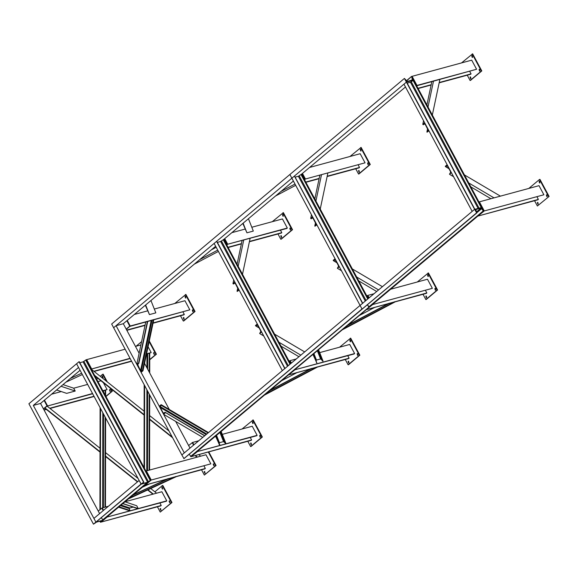 <?xml version="1.0" encoding="UTF-8"?>
<svg xmlns="http://www.w3.org/2000/svg" width="578" height="578" viewBox="0 0 578 578"><rect width="100%" height="100%" fill="white"/><g stroke="black" fill="none" stroke-linecap="round" stroke-linejoin="round"><path stroke-width="0.87" d="M182.973 311.968L184.31 314.461L183.818 314.865L153.047 323.225M145.02 325.4L126.849 330.334M184.31 314.461L153.105 322.929M145.085 325.103L126.719 330.089M126.293 329.301L130.216 326.014L127.225 320.429L130.216 326.014L189.822 309.83L184.946 300.726L154.312 309.042M147.571 310.87L134.334 314.468M126.864 320.725L129.761 326.137L130.216 326.014L129.725 326.418L189.822 309.83M226.786 244.993L227.703 244.227L286.825 228.454L287.317 228.043L282.432 218.939L251.798 227.255M224.358 238.938L227.255 244.35L287.317 228.043M231.821 232.681L245.058 229.083M227.703 244.227L224.712 238.642L227.703 244.227M228.137 247.514L241.366 243.923M249.385 241.749L281.305 233.079L281.797 232.674L280.46 230.181M228.007 247.276L241.423 243.627M249.45 241.452L281.797 232.674M257.123 435.342L197.062 451.649L191.058 456.685L197.517 451.526L256.639 435.754L257.123 435.342L252.246 426.239L222.299 434.367M188.616 445.537L192.633 442.423L193.919 444.822L192.633 442.423L198.767 440.754M251.611 439.974L191.506 456.562L251.119 440.378L251.611 439.974L250.274 437.481M304.527 179.772L305.444 178.999L365.058 162.823L360.173 153.719L309.562 167.454M302.099 173.718L304.996 179.122L365.058 162.823M305.444 178.999L302.453 173.422L305.444 178.999M305.878 182.294L319.107 178.703M327.134 176.528L359.054 167.858L359.538 167.454L358.201 164.961M305.748 182.056L319.172 178.407M327.191 176.232L359.538 167.454M432.358 288.335L372.297 304.635L366.286 309.678L372.745 304.512L432.358 288.335L427.474 279.232L390.67 289.224M366.849 296.008L367.868 295.409L369.154 297.815L367.868 295.409L373.995 293.747M426.839 292.967L366.741 309.555L426.354 293.371L426.839 292.967L425.502 290.474M354.617 353.555L294.549 369.862L288.545 374.898L295.004 369.739L354.126 353.967L354.617 353.555L349.733 344.452L319.677 352.609M289.108 361.228L290.12 360.636L291.413 363.035L290.12 360.636L296.254 358.967M312.929 354.444L316.823 362.839L313.355 354.083M349.098 358.187L289 374.775L348.606 358.598L349.098 358.187L347.761 355.694M469.733 71.397L471.07 73.883L470.579 74.295L439.15 82.827M431.13 85.002L418.118 88.535M471.07 73.883L439.215 82.531M431.188 84.713L417.988 88.297M476.583 69.259L471.706 60.155L412.092 76.332L416.976 85.436L416.485 85.847L476.583 69.259L416.976 85.436L412.092 76.332L411.644 76.455L416.521 85.558L416.976 85.436L416.615 85.739M407.201 83.124L410.467 82.235L413.624 80.154L406.399 82.119L403.957 84.164L472.175 211.382L474.617 209.337L476.727 213L475.846 209.489L481.069 208.073L483.295 210.891L484.277 210.948L479.393 201.845L478.945 201.968L483.822 211.071L477.818 216.114L484.277 210.948L543.884 194.772L539.007 185.668L479.393 201.845L484.277 210.948L543.884 194.772M538.364 199.403L478.266 215.991L537.88 199.807L538.364 199.403L537.034 196.91M252.543 421.875L252.962 423.407M253.012 422.294L252.752 423.537L252.297 421.875L253.012 422.294M259.869 435.53L260.281 437.062M260.338 435.949L260.071 437.192L259.623 435.53L260.338 435.949M250.859 443.088L251.271 444.619M251.329 443.507L251.062 444.749L250.614 443.088L251.329 443.507M242.066 428.999L253.186 419.931L262.34 436.997L251.076 446.447L250.628 446.57L247.796 441.281M252.738 420.054L261.892 437.12L262.34 436.997M261.892 437.12L250.628 446.57M185.242 296.362L185.661 297.894M185.711 296.781L185.451 298.024L185.003 296.362L185.711 296.781M192.568 310.018L192.98 311.549M193.038 310.437L192.77 311.679L192.322 310.018L193.038 310.437M183.558 317.575L183.97 319.107M184.028 317.994L183.761 319.237L183.313 317.575L184.028 317.994M174.773 303.486L185.892 294.419L195.039 311.484L183.782 320.935L183.327 321.057L180.495 315.769M185.437 294.542L194.591 311.607L195.039 311.484M194.591 311.607L183.327 321.057M282.729 214.575L283.148 216.107M283.206 214.994L282.938 216.237L282.49 214.575L283.206 214.994M290.055 228.231L290.467 229.762M290.524 228.65L290.264 229.892L289.809 228.231L290.524 228.65M281.045 235.788L281.464 237.32M281.515 236.207L281.255 237.45L280.8 235.788L281.515 236.207M272.26 221.699L283.379 212.632L292.526 229.697L281.269 239.148L280.814 239.27L277.982 233.982M282.924 212.755L292.078 229.82L292.526 229.697M292.078 229.82L280.814 239.27M350.03 340.088L350.449 341.62M350.499 340.507L350.239 341.75L349.791 340.088L350.499 340.507M357.356 353.743L357.768 355.275M357.825 354.162L357.558 355.405L357.11 353.743L357.825 354.162M348.346 361.301L348.758 362.832M348.816 361.72L348.548 362.962L348.101 361.301L348.816 361.72M339.561 347.212L350.68 338.144L359.827 355.21L348.57 364.66L348.115 364.783L345.283 359.494M350.225 338.267L359.379 355.333L359.827 355.21M359.379 355.333L348.115 364.783M427.778 274.868L428.19 276.4M428.247 275.287L427.98 276.53L427.532 274.868L428.247 275.287M435.097 288.523L435.516 290.055M435.566 288.942L435.306 290.185L434.851 288.523L435.566 288.942M426.087 296.081L426.506 297.612M426.557 296.5L426.297 297.742L425.841 296.081L426.557 296.5M417.302 281.992L428.421 272.924L437.575 289.99L426.311 299.44L425.856 299.563L423.024 294.274M427.966 273.047L437.12 290.113L437.575 289.99M437.12 290.113L425.856 299.563M360.477 149.355L360.889 150.887M360.947 149.774L360.686 151.01L360.231 149.355L360.947 149.774M367.796 163.01L368.215 164.542M368.265 163.429L368.005 164.665L367.557 163.01L368.265 163.429M358.786 170.568L359.205 172.1M359.256 170.987L358.996 172.23L358.548 170.568L359.256 170.987M350.001 156.479L361.12 147.412L370.274 164.477L359.01 173.927L358.562 174.05L355.723 168.762M360.672 147.535L369.819 164.6L370.274 164.477M369.819 164.6L358.562 174.05M472.002 55.791L472.421 57.323M472.472 56.211L472.212 57.446L471.764 55.784L472.472 56.211M479.328 69.447L479.74 70.978M479.798 69.866L479.53 71.101L479.083 69.439L479.798 69.866M470.319 77.004L470.73 78.536M470.788 77.423L470.521 78.659L470.073 77.004L470.788 77.423M461.526 62.915L472.645 53.841L481.799 70.913L470.535 80.364L470.087 80.487L467.255 75.198M472.197 53.964L481.351 71.036L481.799 70.913M481.351 71.036L470.087 80.487M538.089 202.936L537.822 204.171L537.374 202.517L538.089 202.936M537.612 202.517L538.031 204.048M547.091 195.378L546.831 196.614L546.383 194.959L547.091 195.378M546.622 194.959L547.041 196.491M539.773 181.723L539.512 182.959L539.057 181.304L539.773 181.723M539.303 181.304L539.722 182.836M537.388 205.999L549.1 196.426L537.388 205.999L534.556 200.711M528.827 188.428L539.498 179.476L548.645 196.549M549.1 196.426L539.946 179.353L539.498 179.476M129.761 326.137L126.199 329.128M227.255 244.35L226.692 244.819M192.185 442.546L193.565 445.118M289.672 360.759L291.052 363.331M304.996 179.122L304.433 179.599M367.413 295.531L368.793 298.111M116.077 325.681L113.635 327.726L181.846 454.951L184.288 452.899L116.077 325.681L123.302 323.716L139.125 353.23M144.543 363.345L169.275 409.455M175.69 421.427L189.996 448.109M217.364 242.384L220.63 241.496L223.794 239.415L290.488 363.808M216.569 241.373L214.127 243.425L282.339 370.643L284.781 368.598L216.569 241.373L284.968 368.656M284.911 368.562L216.75 241.431M295.112 177.164L298.371 176.276L301.535 174.195L368.229 298.58M294.31 176.153L291.868 178.197L289.889 174.505L111.648 324.027L113.635 327.726L291.868 178.197L360.087 305.422L362.522 303.371L294.433 176.117L362.709 303.428M362.652 303.342L294.491 176.211M413.06 80.414L481.272 207.639L474.617 209.337L406.587 82.177M404.419 78.42L289.889 174.505L291.868 178.197L406.399 82.119L404.419 78.42L407.172 81.419L412.396 80.002L411.644 76.455L483.822 211.071L191.058 456.685L189.071 454.106M474.74 209.301L406.399 82.119L474.617 209.337L181.846 454.951L183.963 458.614L362.29 308.731M165.46 412.706L163.581 414.281L159.268 406.24L161.146 404.665L160.265 407.483L163.039 412.656L163.697 413.089L165.012 412.287L204.641 435.826M163.733 413.068L163.039 412.656L163.697 413.089M165.012 412.287L204.735 435.747M163.581 414.281L202.77 437.401M161.146 404.665L208.492 432.597M137.701 364.617L140.548 370.715L141.205 371.155L142.52 370.354L142.976 370.773L141.097 372.348L136.784 364.299L138.756 362.912L137.622 364.79M147.513 321.592L138.799 363.403M145.728 322.076L136.784 364.299M147.361 321.635L138.655 362.724M153.748 319.901L142.976 370.773M428.146 130.086L425.213 124.407L424.555 123.974L423.24 124.776L422.793 124.357L424.664 122.782L428.984 130.83L427.005 132.21L428.139 130.332M427.005 132.21L427.575 128.822M432.33 115.036L439.858 79.504M428.016 106.988L433.471 81.238M422.793 124.357L423.558 120.715M426.904 104.921L431.831 81.679M449.489 174.151L450.544 172.446L450.472 171.514L447.697 166.348L447.04 165.908L445.725 166.717L445.277 166.298L447.155 164.723L451.469 172.764L449.489 174.151M447.697 166.348L447.04 165.908L447.661 166.276M448.904 168.588L445.378 166.486M500.418 196.144L464.437 174.917M494.031 197.871L468.751 182.959M490.917 198.716L470.853 186.882M453.571 176.687L449.59 174.339M259.659 333.412L260.707 331.707L260.635 330.775L257.867 325.602L257.203 325.168L255.895 325.97L255.44 325.551L257.318 323.976L261.632 332.025L259.659 333.412M259.067 327.842L255.541 325.739M304.671 351.908L274.601 334.171M300.82 355.138L278.914 342.219M298.942 356.713L281.016 346.143M263.734 335.948L259.76 333.6M316.058 224.119L313.124 218.441L312.46 218.007L311.152 218.809L310.697 218.39L312.575 216.815L316.889 224.864L314.909 226.251L316.043 224.372M314.909 226.251L315.487 222.855M320.234 209.07L327.834 173.205M315.92 201.021L321.447 174.939M310.697 218.39L311.47 214.756M314.815 198.962L319.815 175.38M238.309 289.34L235.376 283.668L234.719 283.227L233.404 284.036L232.956 283.61L234.834 282.042L239.148 290.084L237.168 291.471L238.302 289.592M237.168 291.471L237.746 288.082M242.493 274.29L250.093 238.425M238.179 266.248L243.706 240.159M232.956 283.61L233.729 279.976M237.074 264.182L242.066 240.6M337.4 268.192L338.455 266.48L338.383 265.555L335.608 260.382L334.951 259.948L333.636 260.75L333.188 260.331L335.059 258.756L339.38 266.805L337.4 268.192M336.808 262.622L333.289 260.519M382.412 286.688L352.342 268.951M378.561 289.918L356.655 276.999M376.683 291.493L358.765 280.922M341.482 270.728L337.501 268.38M316.166 360.658L316.469 360.065L320.573 358.952L323.059 361.142L318.536 349.741M316.672 362.876L313.233 354.191M215.529 436.152L219.792 445.479L216.064 435.364L219.951 445.176L215.832 435.899L219.64 445.515M219.134 443.297L219.438 442.705L223.541 441.592L226.027 443.781L221.136 431.448L225.875 443.825M311.434 368.417L269.29 390.714M317.358 367.081L264.471 395.099L317.51 367.037L316.946 366.922M281.565 380.757L296.947 372.615M389.175 303.197L347.031 325.486M395.099 301.853L342.212 329.872L395.251 301.817L394.687 301.702M359.306 315.537L374.689 307.395M150.945 300.531L145.634 304.982L149.442 314.598L155.829 312.864L150.945 300.531M145.331 305.235L149.442 314.598M217.718 250.13L199.583 259.724L194.273 264.175L218.412 251.408M216.194 247.283L211.367 249.841M248.432 218.744L243.121 223.195L246.929 232.811L253.316 231.077L248.432 218.744M242.825 223.448L246.929 232.811M295.004 184.05L280.857 191.535M295.69 185.336L275.554 195.993M293.48 181.21L292.641 181.651M166.746 500.851L106.684 517.158L100.68 522.194L101.836 520.655L96.613 522.071L93.455 524.159L95.897 522.107L103.122 520.149L101.128 522.071L107.14 517.035L166.262 501.263L166.746 500.851L161.869 491.748L125.065 501.74M98.238 511.046L102.255 507.932L103.541 510.331L102.255 507.932L108.389 506.263M161.226 505.483L101.128 522.071L160.742 505.895L161.226 505.483L159.896 502.99M79.815 362.731L83.08 361.842L86.238 359.762L150.793 480.152L148.351 482.197L141.126 484.162L143.568 482.117L142.412 483.656L147.636 482.233L150.793 480.152L145.237 485.072L151.248 480.029L210.854 463.852L205.978 454.749L146.364 470.925L151.248 480.029L210.854 463.852M205.334 468.476L145.237 485.072L204.85 468.888L205.334 468.476L203.998 465.984M102.971 390.959L107.075 389.565L103.404 382.723M92.653 393.755L46.977 406.153L92.523 393.517M102.841 390.714L107.075 389.565M51.579 394.196L61.297 391.559M56.601 389.984L66.665 393.365L75.219 391.039L73.695 388.199L87.639 384.413M97.957 381.61L100.977 380.794M44.116 400.46L47.013 405.864L47.461 405.742L44.47 400.164L47.461 405.742L43.545 409.036M44.094 410.069L46.377 409.448M50.019 408.458L94.12 396.486M43.964 409.824L46.117 409.246M49.759 408.256L93.99 396.248M146.501 354.104L151.183 352.558L148.062 346.742M91.086 369.147L130.028 358.302M146.566 353.815L151.183 352.558M91.252 369.104L130.158 358.541M91.216 369.039L91.57 368.742L86.693 359.639L125.144 349.199M135.462 346.403L140.888 344.929M94.127 371.452L131.625 361.279M93.867 371.249L131.495 361.033M169.072 501.133L169.694 502.701L169.072 501.133M169.484 501.039L169.903 502.571M161.753 487.478L162.375 489.046L161.753 487.478M162.165 487.384L162.584 488.916M160.063 508.691L160.684 510.258L160.063 508.691M160.474 508.597L160.894 510.136M160.251 512.079L171.962 502.506L162.808 485.441L162.36 485.563L171.514 502.629L160.251 512.079L157.418 506.798M171.962 502.506L171.514 502.629M151.689 494.515L152.498 493.836M154.882 491.835L162.36 485.563M204.583 471.597L205.002 473.129M204.171 471.684L204.793 473.252L204.171 471.684M213.593 464.04L214.012 465.572M213.181 464.127L213.802 465.695L213.181 464.127M208.311 452.003L215.616 465.63L204.359 475.073L216.071 465.507L208.766 451.88M204.359 475.073L201.527 469.791M215.616 465.63L216.071 465.507M195.798 457.509L196.607 456.83M198.991 454.835L199.518 454.387M153.921 352.746L154.34 354.278M153.51 352.84L154.131 354.408L153.51 352.84M149.731 359.805L156.4 354.213L149.29 340.955M149.138 341.649L155.944 354.336L156.4 354.213M155.944 354.336L149.731 359.552M136.126 346.222L141.581 341.641M102.494 376.097L102.906 377.629M102.075 376.184L102.703 377.752L102.075 376.184M109.813 389.753L110.232 391.284M109.401 389.839L110.022 391.407L109.401 389.839M105.955 396.53L112.291 391.219L110.947 388.719M110.044 388.004L111.836 391.342L112.291 391.219M111.836 391.342L105.861 396.356M107.313 381.935L103.137 374.154L102.689 374.277L106.41 381.22M96.707 379.284L97.87 378.315M100.247 376.321L102.689 374.277M99.618 513.618L40.547 403.451L33.322 405.416L78.557 367.464L76.578 363.772L141.126 484.162L95.897 522.107L141.35 483.772M93.455 524.159L28.9 403.762L79.013 361.72L143.568 482.117M79.013 361.72L143.756 482.168L79.2 361.777M33.322 405.416L95.897 522.107L93.911 518.408L139.146 480.463L141.256 484.126M100.55 522.23L99.972 521.161M40.547 403.451L80.075 370.296M101.128 517.57L103.122 520.149L148.351 482.197L102.992 520.186M150.793 480.152L151.248 480.029L146.364 470.925L145.916 471.048L150.793 480.152M101.807 508.055L103.187 510.627M47.013 405.864L43.444 408.856M91.122 368.865L91.57 368.742L86.693 359.639L86.238 359.762L91.122 368.865M75.219 391.039L61.022 386.277M73.695 388.199L63.009 384.608M168.256 478.548L132.463 495.187M176.146 476.677L128.475 498.879L176.348 476.626L175.64 476.547M149.42 483.93L142.39 487.203M118.577 507.181L129.898 510.858L118.577 507.181M138.25 508.589L122.897 503.554L138.25 508.589L136.719 505.743L124.985 501.805M138.048 508.647L137.535 508.51M133.15 507.101L129.884 507.99L129.393 508.633L129.898 510.858M82.351 374.537L65.899 382.181L70.321 378.474L81.642 373.215M197.409 457.068L195.436 455.5M172.266 437.076L149.651 419.093M144.132 414.708L94.568 375.295M200.682 456.179L198.709 454.611M169 430.993L149.651 415.604M144.139 411.218L91.31 369.212M149.745 353.23L149.716 372.983M149.68 394.962L149.579 470.051M144.175 384.688L144.059 467.588M153.3 494.074L147.954 489.819M137.701 481.669L105.543 456.093M100.023 451.714L44.911 407.887M156.573 493.186L150.728 488.533M146.595 485.245L146.082 484.841M138.084 478.483L105.543 452.61M100.03 448.225L47.085 406.124M105.637 390.229L105.629 395.916M105.593 417.894L105.471 507.058M100.088 407.62L99.943 509.615M483.295 210.891L368.764 306.969L367.305 304.577L369.291 307.156L190.928 456.721M476.597 213.036L362.066 309.122L360.087 305.422L362.066 309.122L183.833 458.643M123.302 323.716L215.645 246.25M223.794 239.415L293.386 181.03M190.53 456.497L483.699 211.107M362.196 309.086L476.821 212.646M475.665 210.168L475.636 209.669M412.396 80.002L412.569 79.323L411.464 80.255M406.428 81.036L411.514 76.491M301.535 174.195L405.474 86.989M220.63 241.496L287.541 366.279M221.468 241.062L288.278 365.664M223.224 239.675L290.004 364.212M223.664 239.451L290.387 363.887M298.371 176.276L365.282 301.059M299.209 175.842L366.019 300.444M300.972 174.455L367.745 298.992M301.405 174.224L368.135 298.667M410.467 82.235L478.107 208.391M411.298 81.809L479.039 208.138M413.501 80.19L481.712 207.408M161.248 404.853L208.405 432.669M161.284 405.344L208.073 432.944M160.193 406.558L206.772 434.035M160.265 407.483L206.151 434.555M165.337 412.482L204.749 435.733M153.603 319.937L142.874 370.577M153.177 320.053L142.52 370.354M151.963 320.385L141.205 371.155M151.169 320.602L140.548 370.715M138.843 363.309L147.686 321.541L138.843 363.179M138.055 364.227L137.774 365.549M316.469 360.065L313.912 353.613M322.907 361.185L318.413 349.842M322.495 361.026L318.153 350.058M321.354 359.249L317.821 350.34M320.573 358.952L317.329 350.752M219.438 442.705L216.519 435.328M225.463 443.666L220.651 431.52M224.322 441.888L220.428 432.048M223.541 441.592L219.929 432.467M269.651 390.75L311.275 368.728M265.808 393.972L315.899 367.471M347.4 325.522L389.016 303.508M343.549 328.752L393.64 302.251M83.08 361.842L147.636 482.233M83.911 361.409L148.467 481.799M85.674 360.022L150.229 480.412M86.115 359.798L150.663 480.188M147.246 482.5L102.588 519.962M174.245 477.197L129.559 497.961M167.996 478.887L132.788 495.259M130.151 510.519L118.757 506.689M129.393 508.633L120.434 505.627M129.884 507.99L121.12 505.049M195.321 455.529L197.293 457.104L195.306 455.529M172.396 437.315L149.651 419.231L172.381 437.293M144.132 414.845L94.698 375.534L144.132 414.831M197.127 457.147L195.147 455.572L197.134 457.147M172.555 437.611L149.651 419.397M94.843 375.808L144.132 414.997L94.857 375.83M172.54 437.589L149.651 419.382M149.637 353.259L149.608 372.781M149.572 394.76L149.464 470.087M149.268 353.36L149.24 372.095M149.211 394.073L149.102 470.181M144.652 362.847L144.652 363.54M144.616 385.512L144.5 468.418M144.254 384.832L144.132 467.732M147.693 353.787L147.672 369.169M147.636 391.14L147.52 470.615M146.957 353.982L146.935 367.796M146.906 389.774L146.79 470.81M153.177 494.111L147.845 489.869L153.192 494.103M137.622 481.741L105.543 456.23L137.629 481.734M100.023 451.844L44.831 407.96L100.023 451.83M153.018 494.154L147.715 489.934L153.026 494.147M137.521 481.828L105.543 456.403L137.528 481.821M100.023 452.018L44.723 408.046L100.023 452.003M105.528 390.258L105.521 395.713M105.485 417.692L105.362 507.087M105.16 390.36L105.153 395.027M105.117 417.005L104.994 507.188M100.529 408.444L100.384 509.24M100.16 407.765L100.016 509.55M103.585 390.786L103.578 392.101M103.549 414.079L103.419 507.614M102.812 412.706L102.682 507.816M481.069 208.073L476.482 211.924M481.835 208.492L476.836 212.69M406.32 80.848L411.406 76.585M252.752 421.752L252.297 421.875M253.2 423.414L252.752 423.537M260.071 435.407L259.623 435.53M260.526 437.069L260.071 437.192M251.062 442.965L250.614 443.088M251.517 444.627L251.062 444.749M185.451 296.239L185.003 296.362M185.906 297.901L185.451 298.024M192.777 309.895L192.322 310.018M193.225 311.556L192.77 311.679M183.768 317.452L183.313 317.575M184.216 319.114L183.761 319.237M282.938 214.452L282.49 214.575M283.393 216.114L282.938 216.237M290.264 228.108L289.809 228.231M290.712 229.769L290.264 229.892M281.255 235.665L280.8 235.788M281.703 237.327L281.255 237.45M350.239 339.965L349.791 340.088M350.694 341.627L350.239 341.75M357.565 353.62L357.11 353.743M358.013 355.282L357.558 355.405M348.556 361.178L348.101 361.301M349.004 362.839L348.548 362.962M427.98 274.745L427.532 274.868M428.435 276.407L427.98 276.53M435.306 288.4L434.851 288.523M435.754 290.062L435.306 290.185M426.297 295.958L425.841 296.081M426.745 297.619L426.297 297.742M360.686 149.232L360.231 149.355M361.134 150.887L360.686 151.01M368.005 162.888L367.557 163.01M368.453 164.542L368.005 164.665M358.996 170.445L358.548 170.568M359.444 172.107L358.996 172.23M472.212 55.669L471.764 55.784M472.66 57.323L472.212 57.446M479.53 69.317L479.083 69.439M479.986 70.978L479.53 71.101M470.521 76.881L470.073 77.004M470.976 78.536L470.521 78.659M537.822 204.171L538.277 204.056M537.374 202.517L537.822 202.394M546.831 196.614L547.287 196.491M546.383 194.959L546.831 194.837M539.512 182.959L539.96 182.836M539.057 181.304L539.512 181.181M285.019 368.562L216.808 241.344M362.767 303.342L294.549 176.117M474.856 209.301L406.645 82.083M165.171 412.302L204.807 435.689M426.925 131.813L427.561 128.793M448.962 168.704L445.566 166.702M259.132 327.957L255.736 325.956M314.829 225.854L315.472 222.826M237.088 291.074L237.731 288.046M336.873 262.737L333.477 260.736M269.601 390.786L311.332 368.706M347.342 325.566L389.073 303.486M169.246 501.039L169.694 500.916M169.694 502.701L170.149 502.578M161.919 487.384L162.375 487.261M162.375 489.046L162.823 488.923M160.236 508.597L160.684 508.474M160.684 510.258L161.139 510.136M205.248 473.129L204.793 473.252M204.793 471.467L204.345 471.59M214.257 465.572L213.802 465.695M213.802 463.91L213.354 464.033M154.579 354.285L154.131 354.408M154.131 352.623L153.683 352.746M103.151 377.636L102.703 377.752M102.703 375.975L102.248 376.097M110.47 391.284L110.022 391.407M110.022 389.63L109.574 389.753M143.814 482.081L79.258 361.691M100.435 522.23L99.878 521.19M96.085 522.042L141.321 484.089M168.082 478.859L132.745 495.288M137.716 508.64L122.702 503.597M94.785 375.693L144.132 414.932M149.651 419.317L172.482 437.474M195.22 455.558L197.199 457.126M94.944 375.989L144.132 415.105M149.651 419.491L172.641 437.77M195.061 455.601L197.04 457.169M44.773 408.003L100.023 451.938M105.543 456.324L137.564 481.785M147.773 489.906L153.091 494.132M44.665 408.09L100.023 452.112M105.543 456.497L137.463 481.879M147.636 489.971L152.932 494.176M184.028 458.578L476.792 212.964M411.449 76.527L406.312 80.841"/></g></svg>
